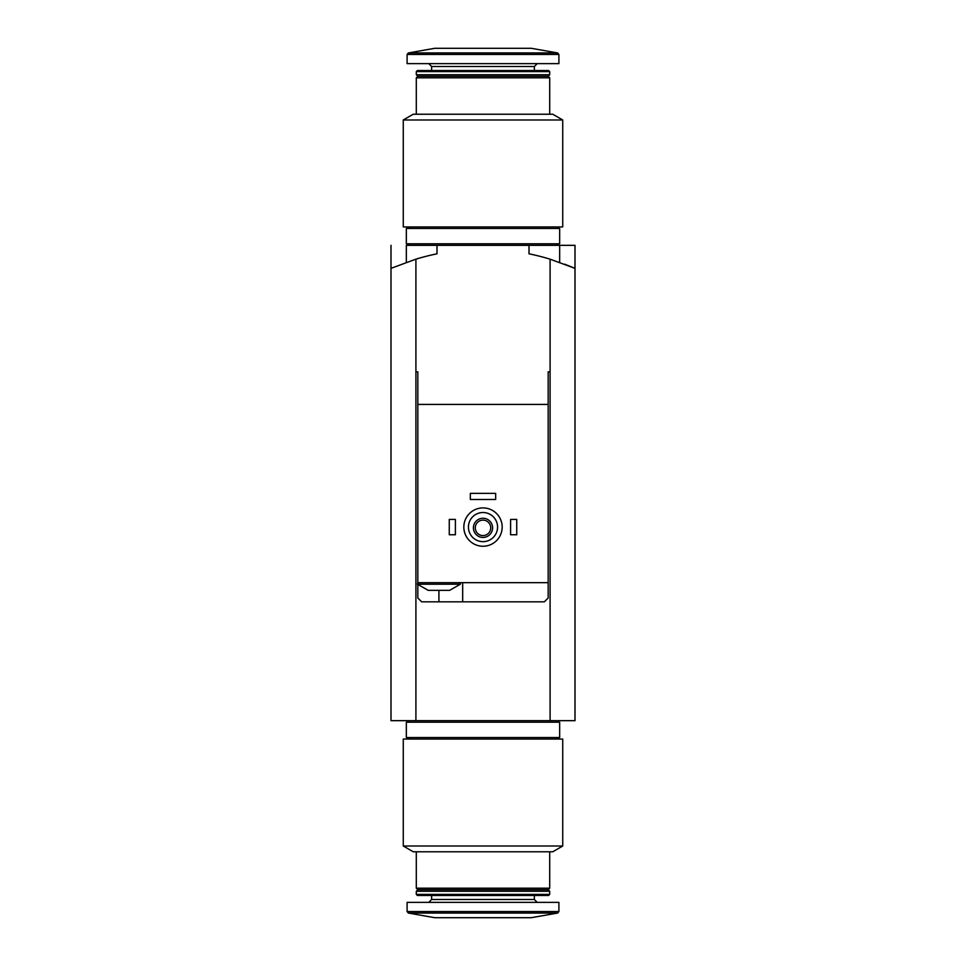 <?xml version="1.0" encoding="UTF-8"?>
<svg xmlns="http://www.w3.org/2000/svg" width="966" height="966" viewBox="0 0 966 966"><rect width="100%" height="100%" fill="white"/><g stroke="black" fill="none" stroke-linecap="round" stroke-linejoin="round"><path stroke-width="1.45" d="M391.387 268.198L415.911 259.166A230.005 230.005 0 0 1 436.994 253.816L436.994 245.328L406.336 245.328L406.336 262.317M550.089 720.672L550.089 371.838L548.169 371.838L550.089 371.838L550.089 259.166A230.005 230.005 0 0 0 529.006 253.816L529.006 245.328L574.999 245.328L574.999 720.672L415.911 720.672L415.911 259.166M391.001 245.328L391.001 720.672L415.911 720.672M564.784 264.201L574.999 268.367L550.089 259.166M483 739.062L403.269 739.062L403.269 846.011L562.731 846.011L562.731 739.062L483 739.062M562.731 846.011L552.769 851.77L413.231 851.77L403.269 846.011M549.702 851.77L549.702 888.189L416.298 888.189L416.298 851.77M549.702 888.189L548.169 889.722L417.831 889.722L416.298 888.189M483 891.256L416.298 891.256L416.298 894.383L549.702 894.383L549.702 891.256L483 891.256M549.702 894.383L548.616 895.47L417.384 895.47L416.298 894.383M558.903 911.542L558.903 902.365L407.097 902.365L407.097 911.542L408.364 913.051L557.636 913.051L558.903 911.542L407.097 911.542M557.636 913.051L531.3 917.7L434.7 917.7L408.364 913.051M483 722.206L406.336 722.206L406.336 737.529L559.664 737.529L559.664 722.206L483 722.206M429.616 590.335L428.18 590.335L417.445 584.201L460.384 584.201L449.649 590.335L429.616 590.335M548.169 371.838L548.169 404.416L417.831 404.416L417.831 582.667L548.169 582.667L548.169 598.002L544.329 601.83L421.671 601.83L417.831 598.002L417.831 584.575M417.831 404.416L417.831 371.838L415.911 371.838L417.831 371.838M548.169 584.201L548.169 404.416M468.438 527.086A14.562 14.562 0 0 1 490.281 514.467A14.562 14.562 0 0 1 490.281 539.704A14.562 14.562 0 0 1 468.438 527.086M473.412 527.847A9.588 9.588 0 0 1 487.794 519.551A9.588 9.588 0 0 1 487.794 536.154A9.588 9.588 0 0 1 473.412 527.847M463.837 527.086A19.163 19.163 0 0 1 492.588 510.483A19.163 19.163 0 0 1 492.588 543.677A19.163 19.163 0 0 1 463.837 527.086M475.284 527.847A7.716 7.716 0 0 1 486.864 521.169A7.716 7.716 0 0 1 486.864 534.536A7.716 7.716 0 0 1 475.284 527.847M510.603 519.418L516.738 519.418L516.738 534.753L510.603 534.753L510.603 519.418M449.262 519.418L455.397 519.418L455.397 534.753L449.262 534.753L449.262 519.418M470.345 493.348L495.655 493.348L495.655 499.482L470.345 499.482L470.345 493.348M436.994 245.328L529.006 245.328M462.678 601.83L462.678 582.667M417.831 582.667L417.445 584.201M483 226.938L562.731 226.938L562.731 119.989L403.269 119.989L403.269 226.938L483 226.938M403.269 119.989L413.231 114.23L552.769 114.23L562.731 119.989M416.298 114.23L416.298 77.811L549.702 77.811L549.702 114.23M416.298 77.811L417.831 76.278L548.169 76.278L549.702 77.811M483 74.744L549.702 74.744L549.702 71.617L416.298 71.617L416.298 74.744L483 74.744M416.298 71.617L417.384 70.53L548.616 70.53L549.702 71.617M483 63.635L558.903 63.635L558.903 54.458L557.636 52.949L408.364 52.949L407.097 54.458L558.903 54.458L557.636 52.949L531.3 48.3L434.7 48.3L408.364 52.949L407.097 54.458L407.097 63.635L483 63.635M483 243.794L559.664 243.794L559.664 228.471L406.336 228.471L406.336 243.794L483 243.794M534.367 895.47L534.367 899.491L431.633 899.491L428.759 902.365M438.914 601.83L438.914 590.335M431.633 70.53L431.633 66.509L534.367 66.509L537.241 63.635M559.664 245.328L559.664 262.317M417.831 889.722L416.298 891.256M548.169 889.722L549.702 891.256M431.633 895.47L431.633 899.491M534.367 899.491L537.241 902.365M408.63 720.672L408.63 722.206M557.37 720.672L557.37 722.206M408.63 737.529L408.63 739.062M557.37 737.529L557.37 739.062M460.384 582.667L460.384 584.201M548.169 76.278L549.702 74.744M417.831 76.278L416.298 74.744M534.367 70.53L534.367 66.509M431.633 66.509L428.759 63.635M557.37 245.328L557.37 243.794M408.63 245.328L408.63 243.794M557.37 228.471L557.37 226.938M408.63 228.471L408.63 226.938"/></g></svg>

